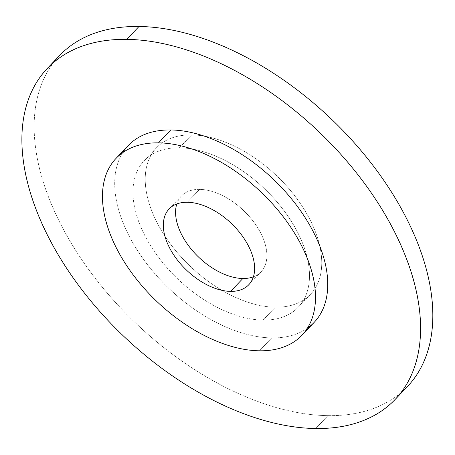 <?xml version="1.0" encoding="UTF-8"?>
<svg xmlns="http://www.w3.org/2000/svg" width="455" height="455" viewBox="0 0 455 455"><rect width="100%" height="100%" fill="white"/><g stroke="black" fill="none" stroke-linecap="round" stroke-linejoin="round"><path stroke-width="0.34" stroke-dasharray="2.27 1.71" d="M191.652 134.907L179.395 147.79A106.299 62.574 43.6 0 1 284.17 210.887A106.299 62.574 43.6 0 1 298.258 307.199A106.299 62.574 43.6 0 1 263.064 320.092L275.315 307.21A106.299 62.574 -136.4 0 0 310.509 294.317A106.299 62.574 -136.4 0 0 296.421 198.005A106.299 62.574 -136.4 0 0 191.652 134.907A106.299 62.574 43.6 0 1 311.22 222.137A106.299 62.574 43.6 0 1 275.315 307.21A106.299 62.574 43.6 0 1 155.746 219.981A106.299 62.574 43.6 0 1 191.652 134.907A106.299 62.574 -136.4 0 0 156.457 147.801A106.299 62.574 -136.4 0 0 170.54 244.113A106.299 62.574 -136.4 0 0 275.315 307.21L263.064 320.092A106.299 62.574 43.6 0 1 158.289 256.995A106.299 62.574 43.6 0 1 144.201 160.683A106.299 62.574 43.6 0 1 179.395 147.79L191.652 134.907M59.508 55.595A240.098 141.334 -136.4 0 0 91.324 273.125A240.098 141.334 -136.4 0 0 327.964 415.637L315.713 428.519L327.964 415.637A240.098 141.334 -136.4 0 0 407.458 386.522M128.264 145.526A128.293 75.524 -136.4 0 0 145.264 261.762A128.293 75.524 -136.4 0 0 271.715 337.917L259.464 350.799L271.715 337.917A128.293 75.524 -136.4 0 0 314.195 322.356M199.591 189.382L187.341 202.265L199.591 189.382A54.981 32.368 -136.4 0 0 181.386 196.048A54.981 32.368 -136.4 0 0 176.796 203.948A54.981 32.368 43.6 0 1 199.591 189.382A54.981 32.368 43.6 0 1 257.911 228.086A54.981 32.368 43.6 0 1 253.412 276.816A54.981 32.368 -136.4 0 0 261.073 271.834A54.981 32.368 -136.4 0 0 253.788 222.017A54.981 32.368 -136.4 0 0 199.591 189.382M122.787 152.579A128.293 75.524 -136.4 0 0 149.803 267.62A128.293 75.524 -136.4 0 0 271.715 337.917A128.293 75.524 -136.4 0 0 307.421 328.186M53.724 62.363A240.098 141.334 -136.4 0 0 95.789 279A240.098 141.334 -136.4 0 0 327.964 415.637A240.098 141.334 -136.4 0 0 400.986 392.637M263.064 320.092A106.299 62.574 -136.4 0 0 298.969 235.019A106.299 62.574 -136.4 0 0 179.395 147.79A106.299 62.574 -136.4 0 0 143.49 232.863A106.299 62.574 -136.4 0 0 263.064 320.092M298.258 307.199L310.509 294.317M248.817 284.716L261.073 271.834M169.135 208.93L181.386 196.048M144.201 160.683L156.457 147.801"/><path stroke-width="0.68" d="M395.202 399.405A240.098 141.334 43.6 0 1 315.713 428.519A240.098 141.334 43.6 0 1 45.654 231.51A240.098 141.334 43.6 0 1 126.746 39.363A240.098 141.334 43.6 0 1 363.391 181.875A240.098 141.334 43.6 0 1 395.202 399.405L407.458 386.522A240.098 141.334 -136.4 0 0 375.642 168.993A240.098 141.334 -136.4 0 0 138.997 26.481A240.098 141.334 -136.4 0 0 59.508 55.595L47.257 68.478A240.098 141.334 43.6 0 1 126.746 39.363L138.997 26.481L126.746 39.363A240.098 141.334 43.6 0 1 396.805 236.373A240.098 141.334 43.6 0 1 315.713 428.519A240.098 141.334 43.6 0 1 79.068 286.007A240.098 141.334 43.6 0 1 47.257 68.478M301.938 335.238A128.293 75.524 43.6 0 1 259.464 350.799A128.293 75.524 43.6 0 1 115.155 245.524A128.293 75.524 43.6 0 1 158.488 142.853A128.293 75.524 43.6 0 1 284.938 219.003A128.293 75.524 43.6 0 1 301.938 335.238L314.195 322.356A128.293 75.524 -136.4 0 0 297.195 206.121A128.293 75.524 -136.4 0 0 170.744 129.965A128.293 75.524 -136.4 0 0 128.264 145.526L116.014 158.408A128.293 75.524 43.6 0 1 158.488 142.853L170.744 129.965L158.488 142.853A128.293 75.524 43.6 0 1 302.797 248.123A128.293 75.524 43.6 0 1 259.464 350.799A128.293 75.524 43.6 0 1 133.014 274.644A128.293 75.524 43.6 0 1 116.014 158.408M187.341 202.265A54.981 32.368 43.6 0 1 241.531 234.899A54.981 32.368 43.6 0 1 248.817 284.716A54.981 32.368 43.6 0 1 230.617 291.382L242.868 278.5A54.981 32.368 -136.4 0 0 253.412 276.816A54.981 32.368 43.6 0 1 242.868 278.5L230.617 291.382A54.981 32.368 43.6 0 1 176.421 258.747A54.981 32.368 43.6 0 1 169.135 208.93A54.981 32.368 43.6 0 1 187.341 202.265A54.981 32.368 -136.4 0 0 168.771 246.269A54.981 32.368 -136.4 0 0 230.617 291.382A54.981 32.368 -136.4 0 0 249.186 247.383A54.981 32.368 -136.4 0 0 187.341 202.265M176.796 203.948A54.981 32.368 -136.4 0 0 193.426 251.706A54.981 32.368 -136.4 0 0 242.868 278.5A54.981 32.368 43.6 0 1 193.426 251.706A54.981 32.368 43.6 0 1 176.796 203.948M307.421 328.186A128.293 75.524 -136.4 0 0 301.466 212.075A128.293 75.524 -136.4 0 0 170.744 129.965A128.293 75.524 -136.4 0 0 122.787 152.579M400.986 392.637A240.098 141.334 -136.4 0 0 379.971 174.919A240.098 141.334 -136.4 0 0 138.997 26.481A240.098 141.334 -136.4 0 0 53.724 62.363"/></g></svg>
